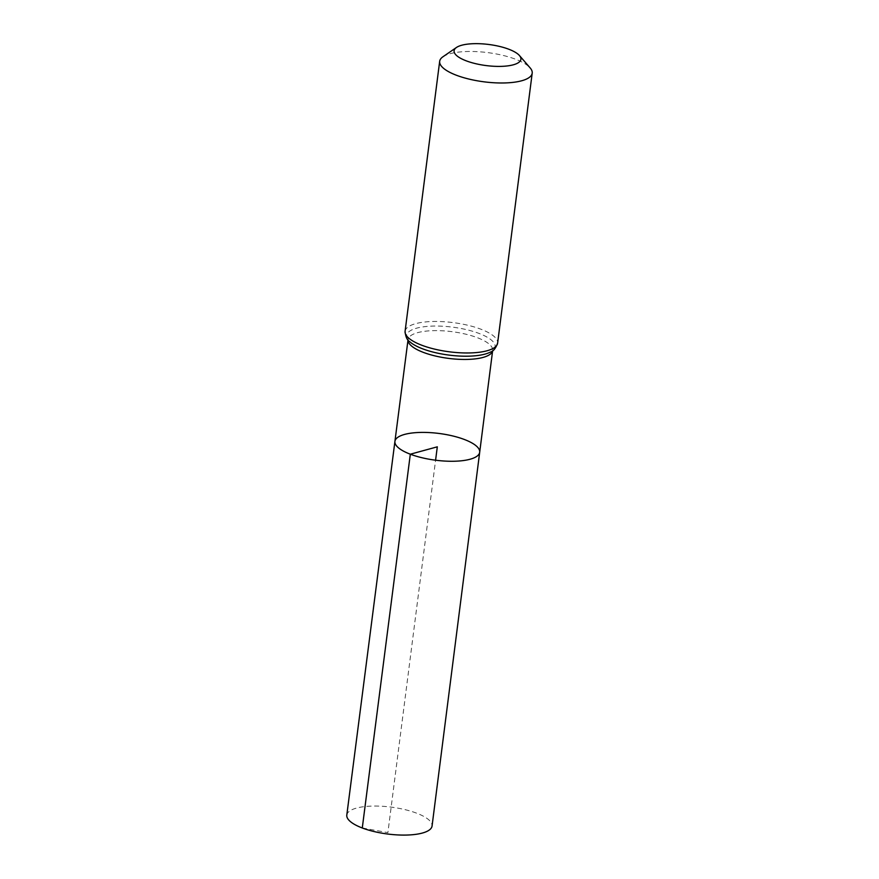 <?xml version="1.0" encoding="UTF-8"?>
<svg xmlns="http://www.w3.org/2000/svg" width="879" height="879" viewBox="0 0 879 879"><rect width="100%" height="100%" fill="white"/><g stroke="black" fill="none" stroke-linecap="round" stroke-linejoin="round"><path stroke-width="0.66" stroke-dasharray="4.39 3.3" d="M394.924 441.401A42.73 13.482 -172.7 0 1 439.017 433.457A42.73 13.482 -172.7 0 1 479.692 452.256M442.928 56.783A46.642 14.723 -172.7 0 1 487.801 52.619A46.642 14.723 -172.7 0 1 530.18 67.958M346.798 815.108A42.972 13.57 -172.7 0 1 372.026 806.087A42.972 13.57 -172.7 0 1 416.569 813.152A42.972 13.57 -172.7 0 1 432.061 826.029M362.28 827.985L387.892 832.622L435.588 460.211M492.625 350.743L490.427 352.072A44.653 14.097 -172.7 0 0 452.641 327.153A44.653 14.097 -172.7 0 0 409.79 341.744L407.999 339.909A42.653 13.471 -172.7 0 1 408.032 339.613A42.653 13.471 -172.7 0 1 452.059 331.68A42.653 13.471 -172.7 0 1 492.658 350.457A42.653 13.471 -172.7 0 1 492.614 350.754M405.087 331.295A46.642 14.723 -172.7 0 1 453.223 322.615A46.642 14.723 -172.7 0 1 497.613 343.14"/><path stroke-width="1.32" d="M410.317 454.201A42.73 13.482 -172.7 0 1 394.924 441.401A42.73 13.482 -172.7 0 1 439.017 433.457A42.73 13.482 -172.7 0 1 479.692 452.256A42.73 13.482 -172.7 0 1 454.619 461.233A42.73 13.482 -172.7 0 1 410.317 454.201A42.73 13.482 -172.7 0 1 394.924 441.401L346.798 815.108A42.972 13.57 -172.7 0 0 362.28 827.985A42.972 13.57 -172.7 0 0 406.845 835.05A42.972 13.57 -172.7 0 0 432.061 826.029L479.692 452.256A42.73 13.482 -172.7 0 1 454.619 461.233A42.73 13.482 -172.7 0 1 410.317 454.201M466.222 60.838A33.677 10.636 -172.7 0 1 456.443 47.488A33.677 10.636 -172.7 0 1 488.845 44.488A33.677 10.636 -172.7 0 1 519.456 55.553A33.677 10.636 -172.7 0 1 506.095 66.068A33.677 10.636 -172.7 0 1 466.222 60.838M519.456 55.553L530.18 67.958A46.642 14.723 -172.7 0 1 532.202 73.155A46.642 14.723 -172.7 0 1 504.832 82.945A46.642 14.723 -172.7 0 1 456.476 75.275A46.642 14.723 -172.7 0 1 439.676 61.299A46.642 14.723 -172.7 0 1 442.928 56.783L456.443 47.488M435.588 460.211L437.302 446.829L410.317 454.201L362.28 827.985M492.614 350.754A42.653 13.471 -172.7 0 1 467.199 359.423A42.653 13.471 -172.7 0 1 423.403 352.402A42.653 13.471 -172.7 0 1 408.01 339.92L394.924 441.401M421.887 345.271A46.642 14.723 -172.7 0 1 405.087 331.295C405.582 336.811 407.153 340.294 409.79 341.744A44.653 14.097 -172.7 0 0 422.645 348.831A44.653 14.097 -172.7 0 0 490.427 352.072C493.339 351.336 495.734 348.359 497.613 343.14A46.642 14.723 -172.7 0 1 470.243 352.929A46.642 14.723 -172.7 0 1 421.887 345.271M492.625 350.743L479.692 452.256M439.676 61.299L405.087 331.295M532.202 73.155L497.613 343.14"/></g></svg>
